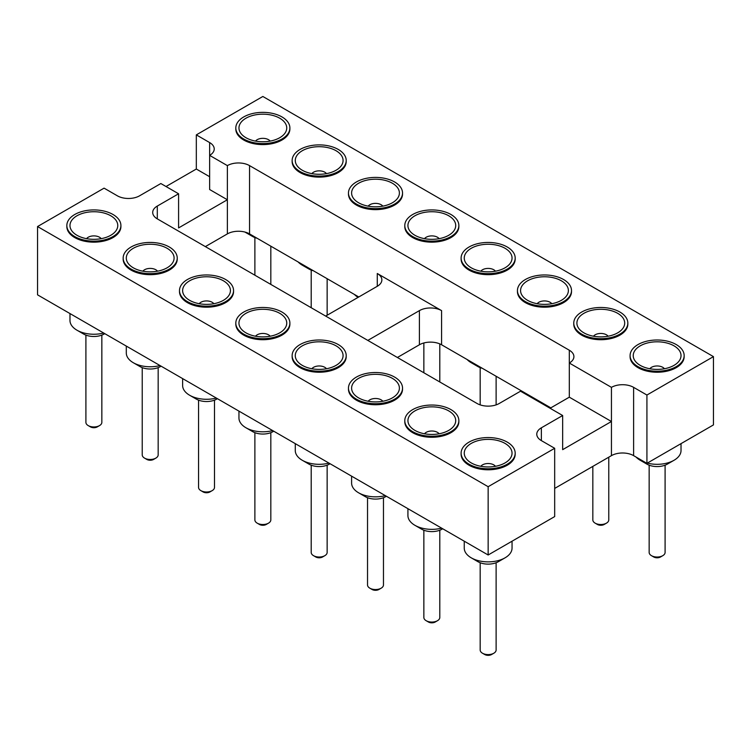 <?xml version="1.0" encoding="UTF-8"?>
<svg xmlns="http://www.w3.org/2000/svg" width="751" height="751" viewBox="0 0 751 751"><rect width="100%" height="100%" fill="white"/><g stroke="black" fill="none" stroke-linecap="round" stroke-linejoin="round"><path stroke-width="1.13" d="M713.45 356.631L646.921 395.035L646.921 463.329L713.45 424.916L713.45 356.631L262.85 96.475L196.321 134.88L196.321 169.031L209.632 176.71M166.018 186.52L196.321 169.031M157.297 206.065L157.297 218.87A15.677 9.05 0 0 1 152.706 212.467A15.677 9.05 0 0 1 157.297 206.065L178.588 193.777L160.845 183.535L139.555 195.823A15.677 9.05 180 0 1 117.381 195.823L104.079 188.144L37.55 226.549L488.15 486.704L554.679 448.291L554.679 516.585L488.15 554.998L488.15 486.704M488.15 554.998L37.55 294.843L37.55 226.549M646.921 463.329L633.619 455.641A15.677 9.05 0 0 0 611.445 455.641L554.679 488.422M205.352 246.61L227.365 233.899A15.677 9.05 180 0 1 249.548 233.899L358.79 296.974M397.392 357.485L419.405 344.775A15.677 9.05 180 0 1 441.579 344.775L550.83 407.849M646.921 395.035L633.619 387.356A15.677 9.05 0 0 0 611.445 387.356L569.314 363.033A15.677 9.05 0 0 0 573.905 356.631A15.677 9.05 0 0 0 569.314 350.229L249.548 165.614A15.677 9.05 0 0 0 227.365 165.614L209.632 155.373L209.632 189.515L227.365 199.757L227.365 165.614M209.632 142.568A15.677 9.05 180 0 1 214.223 148.97A15.677 9.05 180 0 1 209.632 155.373L209.632 142.568L196.321 134.88M684.161 355.599L684.161 356.631A27.036 15.611 180 0 1 676.238 367.661A27.036 15.611 180 0 1 646.78 371.05A27.036 15.611 180 0 1 630.089 356.631L630.089 355.599A27.036 15.611 0 0 0 646.78 370.018A27.036 15.611 0 0 0 676.238 366.638A27.036 15.611 0 0 0 684.161 355.599A27.036 15.611 0 0 0 657.125 339.996A27.036 15.611 0 0 0 630.089 355.599M627.836 323.08L627.836 324.113A27.036 15.611 180 0 1 619.913 335.143A27.036 15.611 180 0 1 590.455 338.532A27.036 15.611 180 0 1 573.764 324.113L573.764 323.08A27.036 15.611 0 0 0 590.455 337.499A27.036 15.611 0 0 0 619.913 334.12A27.036 15.611 0 0 0 627.836 323.08A27.036 15.611 0 0 0 600.8 307.478A27.036 15.611 0 0 0 573.764 323.08M571.511 290.562L571.511 291.585A27.036 15.611 180 0 1 563.588 302.625A27.036 15.611 180 0 1 534.13 306.004A27.036 15.611 180 0 1 517.439 291.585L517.439 290.562A27.036 15.611 0 0 0 534.13 304.981A27.036 15.611 0 0 0 563.588 301.602A27.036 15.611 0 0 0 571.511 290.562A27.036 15.611 0 0 0 544.475 274.96A27.036 15.611 0 0 0 517.439 290.562M346.211 160.489L346.211 161.512A27.036 15.611 180 0 1 338.288 172.552A27.036 15.611 180 0 1 308.83 175.931A27.036 15.611 180 0 1 292.139 161.512L292.139 160.489A27.036 15.611 0 0 0 308.83 174.908A27.036 15.611 0 0 0 338.288 171.528A27.036 15.611 0 0 0 346.211 160.489A27.036 15.611 0 0 0 319.175 144.887A27.036 15.611 0 0 0 292.139 160.489M402.536 193.007L402.536 194.03A27.036 15.611 180 0 1 394.613 205.07A27.036 15.611 180 0 1 365.155 208.449A27.036 15.611 180 0 1 348.464 194.03L348.464 193.007A27.036 15.611 0 0 0 365.155 207.426A27.036 15.611 0 0 0 394.613 204.047A27.036 15.611 0 0 0 402.536 193.007A27.036 15.611 0 0 0 375.5 177.405A27.036 15.611 0 0 0 348.464 193.007M515.186 258.044L515.186 259.067A27.036 15.611 180 0 1 507.263 270.107A27.036 15.611 180 0 1 477.805 273.486A27.036 15.611 180 0 1 461.114 259.067L461.114 258.044A27.036 15.611 0 0 0 477.805 272.463A27.036 15.611 0 0 0 507.263 269.083A27.036 15.611 0 0 0 515.186 258.044A27.036 15.611 0 0 0 488.15 242.442A27.036 15.611 0 0 0 461.114 258.044M458.861 225.525L458.861 226.549A27.036 15.611 180 0 1 450.938 237.588A27.036 15.611 180 0 1 421.48 240.968A27.036 15.611 180 0 1 404.789 226.549L404.789 225.525A27.036 15.611 0 0 0 421.48 239.944A27.036 15.611 0 0 0 450.938 236.565A27.036 15.611 0 0 0 458.861 225.525A27.036 15.611 0 0 0 431.825 209.923A27.036 15.611 0 0 0 404.789 225.525M289.886 127.97L289.886 128.994A27.036 15.611 180 0 1 281.963 140.033A27.036 15.611 180 0 1 252.505 143.413A27.036 15.611 180 0 1 235.814 128.994L235.814 127.97A27.036 15.611 0 0 0 252.505 142.39A27.036 15.611 0 0 0 281.963 139.01A27.036 15.611 0 0 0 289.886 127.97A27.036 15.611 0 0 0 262.85 112.359A27.036 15.611 0 0 0 235.814 127.97M157.297 218.87L477.063 403.484A15.677 9.05 0 0 0 499.237 403.484L520.527 391.196L562.659 415.519L541.368 427.807A15.677 9.05 0 0 0 536.777 434.209A15.677 9.05 0 0 0 541.368 440.612L554.679 448.291M289.886 323.08L289.886 324.113A27.036 15.611 180 0 1 262.85 339.715A27.036 15.611 180 0 1 235.814 324.113L235.814 323.08A27.036 15.611 0 0 0 262.85 338.692A27.036 15.611 0 0 0 289.886 323.08A27.036 15.611 0 0 0 273.195 308.661A27.036 15.611 0 0 0 243.737 312.05A27.036 15.611 0 0 0 235.814 323.08M346.211 355.599L346.211 356.631A27.036 15.611 180 0 1 319.175 372.233A27.036 15.611 180 0 1 292.139 356.631L292.139 355.599A27.036 15.611 0 0 0 319.175 371.21A27.036 15.611 0 0 0 346.211 355.599A27.036 15.611 0 0 0 329.52 341.179A27.036 15.611 0 0 0 300.062 344.568A27.036 15.611 0 0 0 292.139 355.599M458.861 420.644L458.861 421.668A27.036 15.611 180 0 1 431.825 437.27A27.036 15.611 180 0 1 404.789 421.668L404.789 420.644A27.036 15.611 0 0 0 431.825 436.247A27.036 15.611 0 0 0 458.861 420.644A27.036 15.611 0 0 0 442.17 406.225A27.036 15.611 0 0 0 412.712 409.605A27.036 15.611 0 0 0 404.789 420.644M402.536 388.126L402.536 389.149A27.036 15.611 180 0 1 375.5 404.751A27.036 15.611 180 0 1 348.464 389.149L348.464 388.126A27.036 15.611 0 0 0 375.5 403.728A27.036 15.611 0 0 0 402.536 388.126A27.036 15.611 0 0 0 385.845 373.707A27.036 15.611 0 0 0 356.387 377.086A27.036 15.611 0 0 0 348.464 388.126M120.911 225.525L120.911 226.549A27.036 15.611 180 0 1 93.875 242.16A27.036 15.611 180 0 1 66.839 226.549L66.839 225.525A27.036 15.611 0 0 0 93.875 241.137A27.036 15.611 0 0 0 120.911 225.525A27.036 15.611 0 0 0 104.22 211.106A27.036 15.611 0 0 0 74.762 214.495A27.036 15.611 0 0 0 66.839 225.525M177.236 258.044L177.236 259.067A27.036 15.611 180 0 1 150.2 274.678A27.036 15.611 180 0 1 123.164 259.067L123.164 258.044A27.036 15.611 0 0 0 150.2 273.655A27.036 15.611 0 0 0 177.236 258.044A27.036 15.611 0 0 0 160.545 243.624A27.036 15.611 0 0 0 131.087 247.013A27.036 15.611 0 0 0 123.164 258.044M233.561 290.562L233.561 291.585A27.036 15.611 180 0 1 206.525 307.197A27.036 15.611 180 0 1 179.489 291.585L179.489 290.562A27.036 15.611 0 0 0 206.525 306.173A27.036 15.611 0 0 0 233.561 290.562A27.036 15.611 0 0 0 216.87 276.143A27.036 15.611 0 0 0 187.412 279.532A27.036 15.611 0 0 0 179.489 290.562M515.186 453.163L515.186 454.186A27.036 15.611 180 0 1 488.15 469.788A27.036 15.611 180 0 1 461.114 454.186L461.114 453.163A27.036 15.611 0 0 0 488.15 468.765A27.036 15.611 0 0 0 515.186 453.163A27.036 15.611 0 0 0 498.495 438.744A27.036 15.611 0 0 0 469.037 442.123A27.036 15.611 0 0 0 461.114 453.163M178.588 193.777L178.588 227.919L227.365 199.757L227.365 233.899M611.445 387.356L611.445 421.499L562.659 449.661L562.659 415.519M367.821 340.41L419.405 310.623A15.677 9.05 180 0 1 441.579 310.623L377.274 273.495A15.677 9.05 180 0 1 381.865 279.898A15.677 9.05 180 0 1 377.274 286.3L325.681 316.087M569.314 350.229L569.314 397.176L550.098 408.272M611.445 455.641L611.445 421.499L569.314 397.176M245.033 232.087A23.901 13.8 0 0 0 245.952 232.65A23.901 13.8 0 0 0 251.51 235.035M298.138 261.958A23.901 13.8 0 0 0 302.277 265.169A23.901 13.8 0 0 0 307.835 267.553M354.463 294.476A23.901 13.8 0 0 0 358.086 297.377M69.974 313.561L69.974 320.452A23.901 13.8 0 0 0 76.977 330.205A23.901 13.8 0 0 0 103.685 333.031M126.299 346.08L126.299 352.97A23.901 13.8 0 0 0 133.303 362.724A23.901 13.8 0 0 0 160.01 365.549M238.949 411.126L238.949 418.007A23.901 13.8 0 0 0 245.952 427.76A23.901 13.8 0 0 0 272.66 430.586M182.624 378.598L182.624 385.488A23.901 13.8 0 0 0 189.627 395.242A23.901 13.8 0 0 0 216.335 398.068M464.249 541.199L464.249 548.08A23.901 13.8 0 0 0 471.252 557.833A23.901 13.8 0 0 0 505.048 557.833A23.901 13.8 0 0 0 512.051 548.08L512.051 541.199M407.924 508.68L407.924 515.562A23.901 13.8 0 0 0 414.928 525.315A23.901 13.8 0 0 0 441.635 528.141M351.599 476.162L351.599 483.043A23.901 13.8 0 0 0 358.602 492.797A23.901 13.8 0 0 0 385.31 495.622M647.315 463.104A23.901 13.8 0 0 0 674.023 460.279L674.023 460.279A23.901 13.8 0 0 0 681.026 450.525L681.026 443.644M636.088 457.068A23.901 13.8 0 0 0 640.227 460.279A23.901 13.8 0 0 0 645.785 462.672M295.274 443.644L295.274 450.525A23.901 13.8 0 0 0 302.277 460.279A23.901 13.8 0 0 0 328.985 463.104M467.113 359.513A23.901 13.8 0 0 0 471.252 362.724A23.901 13.8 0 0 0 476.81 365.108M523.438 392.031A23.901 13.8 0 0 0 527.577 395.242A23.901 13.8 0 0 0 533.135 397.626M640.227 345.845A23.901 13.8 180 0 1 672.952 345.263A23.901 13.8 180 0 1 675.975 364.085A23.901 13.8 180 0 1 638.275 364.085A23.901 13.8 180 0 1 640.227 345.845M583.903 313.327A23.901 13.8 180 0 1 616.627 312.745A23.901 13.8 180 0 1 619.65 331.566A23.901 13.8 180 0 1 581.95 331.566A23.901 13.8 180 0 1 583.903 313.327M527.577 280.808A23.901 13.8 180 0 1 560.302 280.226A23.901 13.8 180 0 1 563.325 299.048A23.901 13.8 180 0 1 525.625 299.048A23.901 13.8 180 0 1 527.577 280.808M302.277 150.735A23.901 13.8 180 0 1 335.002 150.153A23.901 13.8 180 0 1 338.025 168.966A23.901 13.8 180 0 1 300.325 168.966A23.901 13.8 180 0 1 302.277 150.735M358.602 183.253A23.901 13.8 180 0 1 391.327 182.671A23.901 13.8 180 0 1 394.35 201.493A23.901 13.8 180 0 1 356.65 201.493A23.901 13.8 180 0 1 358.602 183.253M471.252 248.29A23.901 13.8 180 0 1 503.977 247.708A23.901 13.8 180 0 1 507 266.53A23.901 13.8 180 0 1 469.3 266.53A23.901 13.8 180 0 1 471.252 248.29M414.928 215.772A23.901 13.8 180 0 1 447.652 215.19A23.901 13.8 180 0 1 450.675 234.012A23.901 13.8 180 0 1 412.975 234.012A23.901 13.8 180 0 1 414.928 215.772M245.952 118.217A23.901 13.8 180 0 1 278.677 117.635A23.901 13.8 180 0 1 281.7 136.447A23.901 13.8 180 0 1 244 136.447A23.901 13.8 180 0 1 245.952 118.217M279.748 332.843A23.901 13.8 180 0 1 244 331.566A23.901 13.8 180 0 1 246.666 312.932A23.901 13.8 180 0 1 279.034 312.932A23.901 13.8 180 0 1 281.7 331.566A23.901 13.8 180 0 1 279.748 332.843M336.072 365.361A23.901 13.8 180 0 1 300.325 364.085A23.901 13.8 180 0 1 302.991 345.451A23.901 13.8 180 0 1 335.359 345.451A23.901 13.8 180 0 1 338.025 364.085A23.901 13.8 180 0 1 336.072 365.361M448.722 430.398A23.901 13.8 180 0 1 412.975 429.121A23.901 13.8 180 0 1 415.641 410.497A23.901 13.8 180 0 1 448.009 410.497A23.901 13.8 180 0 1 450.675 429.121A23.901 13.8 180 0 1 448.722 430.398M392.397 397.88A23.901 13.8 180 0 1 356.65 396.603A23.901 13.8 180 0 1 359.316 377.969A23.901 13.8 180 0 1 391.684 377.969A23.901 13.8 180 0 1 394.35 396.603A23.901 13.8 180 0 1 392.397 397.88M110.772 235.279A23.901 13.8 180 0 1 75.025 234.012A23.901 13.8 180 0 1 77.691 215.377A23.901 13.8 180 0 1 110.059 215.377A23.901 13.8 180 0 1 112.725 234.012A23.901 13.8 180 0 1 110.772 235.279M167.097 267.807A23.901 13.8 180 0 1 131.35 266.53A23.901 13.8 180 0 1 134.016 247.896A23.901 13.8 180 0 1 166.384 247.896A23.901 13.8 180 0 1 169.05 266.53A23.901 13.8 180 0 1 167.097 267.807M223.422 300.325A23.901 13.8 180 0 1 187.675 299.048A23.901 13.8 180 0 1 190.341 280.414A23.901 13.8 180 0 1 222.709 280.414A23.901 13.8 180 0 1 225.375 299.048A23.901 13.8 180 0 1 223.422 300.325M505.048 462.916A23.901 13.8 180 0 1 469.3 461.64A23.901 13.8 180 0 1 471.966 443.015A23.901 13.8 180 0 1 504.334 443.015A23.901 13.8 180 0 1 507 461.64A23.901 13.8 180 0 1 505.048 462.916M245.952 232.65L252.608 236.49A14.485 8.364 0 0 0 257.067 238.245M302.277 265.169L308.933 269.008A14.485 8.364 0 0 0 313.392 270.764M76.977 330.205L83.633 334.045A14.485 8.364 0 0 0 104.117 334.045L104.783 333.66M133.303 362.724L139.958 366.563A14.485 8.364 0 0 0 160.442 366.563L161.108 366.178M245.952 427.76L252.608 431.6A14.485 8.364 0 0 0 273.092 431.6L273.758 431.215M189.627 395.242L196.283 399.081A14.485 8.364 0 0 0 216.767 399.081L217.433 398.697M471.252 557.833L477.908 561.673A14.485 8.364 0 0 0 498.392 561.673L505.048 557.833M414.928 525.315L421.583 529.155A14.485 8.364 0 0 0 442.067 529.155L442.733 528.77M358.602 492.797L365.258 496.636A14.485 8.364 0 0 0 385.742 496.636L386.408 496.251M667.367 464.118L674.023 460.279L667.367 464.118A14.485 8.364 0 0 1 646.883 464.118L640.227 460.279M302.277 460.279L308.933 464.118A14.485 8.364 0 0 0 329.417 464.118L330.083 463.733M471.252 362.724L477.908 366.563A14.485 8.364 0 0 0 482.367 368.319M527.577 395.242L534.233 399.081A14.485 8.364 0 0 0 538.692 400.837M649.812 368.741A7.97 4.6 180 0 1 651.492 367.314A7.97 4.6 180 0 1 664.438 368.741M593.487 336.223A7.97 4.6 180 0 1 595.168 334.796A7.97 4.6 180 0 1 608.113 336.223M537.162 303.704A7.97 4.6 180 0 1 538.842 302.277A7.97 4.6 180 0 1 551.788 303.704M311.862 173.622A7.97 4.6 180 0 1 313.543 172.204A7.97 4.6 180 0 1 326.488 173.622M368.187 206.14A7.97 4.6 180 0 1 369.868 204.723A7.97 4.6 180 0 1 382.813 206.14M480.837 271.186A7.97 4.6 180 0 1 482.517 269.759A7.97 4.6 180 0 1 495.463 271.186M424.512 238.658A7.97 4.6 180 0 1 426.192 237.241A7.97 4.6 180 0 1 439.138 238.658M255.537 141.104A7.97 4.6 180 0 1 257.217 139.686A7.97 4.6 180 0 1 270.163 141.104M255.537 336.223A7.97 4.6 180 0 1 262.85 333.453A7.97 4.6 180 0 1 270.163 336.223M311.862 368.741A7.97 4.6 180 0 1 319.175 365.972A7.97 4.6 180 0 1 326.488 368.741M424.512 433.778A7.97 4.6 180 0 1 431.825 431.008A7.97 4.6 180 0 1 439.138 433.778M368.187 401.259A7.97 4.6 180 0 1 375.5 398.49A7.97 4.6 180 0 1 382.813 401.259M86.562 238.658A7.97 4.6 180 0 1 93.875 235.889A7.97 4.6 180 0 1 101.188 238.658M142.887 271.186A7.97 4.6 180 0 1 150.2 268.407A7.97 4.6 180 0 1 157.513 271.186M199.212 303.704A7.97 4.6 180 0 1 206.525 300.926A7.97 4.6 180 0 1 213.838 303.704M480.837 466.296A7.97 4.6 180 0 1 488.15 463.527A7.97 4.6 180 0 1 495.463 466.296M85.905 335.115L85.905 422.362A7.97 4.6 0 0 0 88.242 425.61A7.97 4.6 0 0 0 99.507 425.61A7.97 4.6 0 0 0 101.845 422.362L101.845 335.115M142.23 367.633L142.23 454.881A7.97 4.6 0 0 0 144.567 458.129A7.97 4.6 0 0 0 155.832 458.129A7.97 4.6 0 0 0 158.17 454.881L158.17 367.633M254.88 432.67L254.88 519.917A7.97 4.6 0 0 0 257.217 523.165A7.97 4.6 0 0 0 268.483 523.165A7.97 4.6 0 0 0 270.82 519.917L270.82 432.67M198.555 400.152L198.555 487.399A7.97 4.6 0 0 0 200.892 490.647A7.97 4.6 0 0 0 212.157 490.647A7.97 4.6 0 0 0 214.495 487.399L214.495 400.152M480.18 562.752L480.18 649.99A7.97 4.6 0 0 0 482.517 653.248A7.97 4.6 0 0 0 493.782 653.248A7.97 4.6 0 0 0 496.12 649.99L496.12 562.752M423.855 530.234L423.855 617.472A7.97 4.6 0 0 0 426.192 620.72A7.97 4.6 0 0 0 437.457 620.72A7.97 4.6 0 0 0 439.795 617.472L439.795 530.234M367.53 497.716L367.53 584.954A7.97 4.6 0 0 0 369.868 588.202A7.97 4.6 0 0 0 381.132 588.202A7.97 4.6 0 0 0 383.47 584.954L383.47 497.716M592.83 466.39L592.83 519.917A7.97 4.6 0 0 0 595.168 523.165A7.97 4.6 0 0 0 606.433 523.165L606.433 523.165A7.97 4.6 0 0 0 608.77 519.917L608.77 457.19M649.155 465.198L649.155 552.436A7.97 4.6 0 0 0 651.492 555.684A7.97 4.6 0 0 0 662.757 555.684L662.757 555.684A7.97 4.6 0 0 0 665.095 552.436L665.095 465.198M311.205 465.198L311.205 552.436A7.97 4.6 0 0 0 313.543 555.684A7.97 4.6 0 0 0 324.808 555.684A7.97 4.6 0 0 0 327.145 552.436L327.145 465.198M88.242 425.61L90.458 426.887A4.825 2.788 0 0 0 97.292 426.887L99.507 425.61M144.567 458.129L146.783 459.415A4.825 2.788 0 0 0 153.617 459.415L155.832 458.129M257.217 523.165L259.433 524.451A4.825 2.788 0 0 0 266.267 524.451L268.483 523.165M200.892 490.647L203.108 491.933A4.825 2.788 0 0 0 209.942 491.933L212.157 490.647M482.517 653.248L484.733 654.525A4.825 2.788 0 0 0 491.567 654.525L493.782 653.248M426.192 620.72L428.408 622.006A4.825 2.788 0 0 0 435.242 622.006L437.457 620.72M369.868 588.202L372.083 589.488A4.825 2.788 0 0 0 378.917 589.488L381.132 588.202M604.217 524.451L606.433 523.165L604.217 524.451A4.825 2.788 0 0 1 597.383 524.451L595.168 523.165M660.542 556.97L662.757 555.684L660.542 556.97A4.825 2.788 0 0 1 653.708 556.97L651.492 555.684M313.543 555.684L315.758 556.97A4.825 2.788 0 0 0 322.592 556.97L324.808 555.684M633.619 387.356L633.619 455.641M541.368 427.807L541.368 440.612M377.274 286.3L377.274 273.495M249.548 165.614L249.548 233.899M441.579 344.775L441.579 310.623M419.405 344.775L419.405 310.623M270.82 284.413L270.82 246.178M254.88 275.213L254.88 237.56M327.145 315.251L327.145 278.705M311.205 307.732L311.205 270.078M439.795 381.968L439.795 343.883M423.855 372.768L423.855 342.972M496.12 404.883L496.12 376.26M480.18 404.883L480.18 367.633"/></g></svg>
